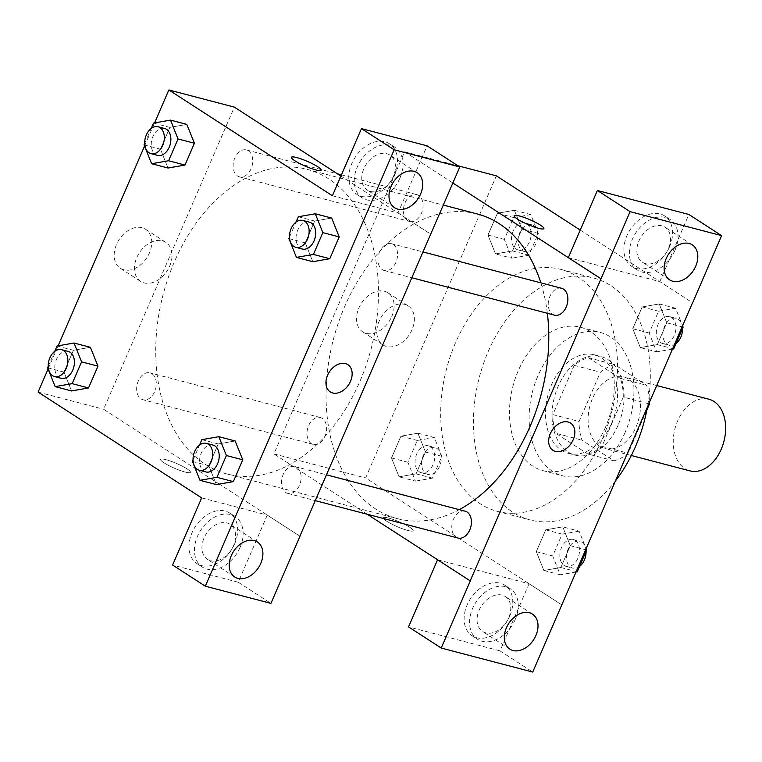 <?xml version="1.0" encoding="UTF-8"?>
<svg xmlns="http://www.w3.org/2000/svg" width="762" height="762" viewBox="0 0 762 762"><rect width="100%" height="100%" fill="white"/><g stroke="black" fill="none" stroke-linecap="round" stroke-linejoin="round"><path stroke-width="0.57" stroke-dasharray="3.81 2.86" d="M708.841 399.202A37.052 25.289 -75.3 0 0 676.161 424.729A37.052 25.289 -75.3 0 0 684.914 468.62A37.052 25.289 -75.3 0 0 690.039 470.897M599.761 446.284A37.052 25.289 -75.3 0 0 604.885 448.561A37.052 25.289 -75.3 0 0 638.747 419.129A37.052 25.289 -75.3 0 0 623.687 376.876A37.052 25.289 -75.3 0 0 591.007 402.393A37.052 25.289 -75.3 0 0 599.761 446.284M648.919 403.822L623.268 397.097A49.768 33.957 -75.3 0 0 620.42 378.428L588.426 357.73A49.768 33.957 -75.3 0 0 574.205 365.35L552.898 414.604L579.091 421.472L600.408 372.227A49.768 33.957 -75.3 0 1 614.629 364.607L646.624 385.296A49.768 33.957 -75.3 0 1 649.472 402.555M646.9 409.908L628.164 453.209A49.768 33.957 -75.3 0 1 613.934 460.829L581.949 440.141A49.768 33.957 -75.3 0 1 579.091 421.472M623.268 397.097L601.961 446.342L628.164 453.209M613.934 460.829L587.74 453.962L555.746 433.264L581.949 440.141M587.74 453.962A49.768 33.957 -75.3 0 0 601.961 446.342M552.898 414.604A49.768 33.957 -75.3 0 0 555.746 433.264M618.068 425.244A50.949 34.766 104.7 0 1 575.158 455.133A50.949 34.766 104.7 0 1 554.45 397.031A50.949 34.766 104.7 0 1 601.008 356.559A50.949 34.766 104.7 0 1 618.068 425.244M611.515 423.529A50.949 34.766 -75.3 0 0 594.455 354.844A50.949 34.766 -75.3 0 0 549.526 389.934A50.949 34.766 -75.3 0 0 561.556 450.285A50.949 34.766 -75.3 0 0 568.604 453.419A50.949 34.766 -75.3 0 0 611.515 423.529M574.205 365.35L600.408 372.227M620.42 378.428L646.624 385.296M588.426 357.73L614.629 364.607M625.145 432.34A74.114 50.578 104.7 0 1 562.737 475.821A74.114 50.578 104.7 0 1 532.609 391.297A74.114 50.578 104.7 0 1 600.332 332.442A74.114 50.578 104.7 0 1 625.145 432.34M605.495 427.187A74.114 50.578 104.7 0 1 543.087 470.668A74.114 50.578 104.7 0 1 512.959 386.143A74.114 50.578 104.7 0 1 580.682 327.289A74.114 50.578 104.7 0 1 605.495 427.187M615.658 480.679A125.063 85.344 104.7 0 1 530.162 519.951A125.063 85.344 104.7 0 1 479.327 377.323A125.063 85.344 104.7 0 1 593.608 278.006A125.063 85.344 104.7 0 1 647.386 407.365M602.732 437.998A125.063 85.344 -75.3 0 0 560.851 269.415A125.063 85.344 -75.3 0 0 450.571 355.549A125.063 85.344 -75.3 0 0 480.098 503.682A125.063 85.344 -75.3 0 0 497.405 511.359A125.063 85.344 -75.3 0 0 602.732 437.998M561.899 604.933L365.617 477.974L496.367 175.841M580.234 230.095L692.544 302.743M562.737 526.866L570.29 545.706L560.851 567.509L543.868 570.481L536.315 551.64L545.754 529.838L562.737 526.866L570.29 545.706L560.851 567.509L543.868 570.481L536.315 551.64L545.754 529.838L562.737 526.866L579.11 531.162L586.188 548.802M640.328 347.577L632.774 328.736L642.214 306.934L659.197 303.962L666.75 322.802L657.311 344.605L640.328 347.577L632.774 328.736L642.214 306.934L659.197 303.962L666.75 322.802L657.311 344.605L640.328 347.577L656.701 351.873L649.157 333.032L658.587 311.229L675.57 308.258L682.647 325.898M495.519 253.908L487.975 235.067L497.405 213.265L514.388 210.293L521.941 229.133L512.502 250.936L495.519 253.908L487.975 235.067L497.405 213.265L514.388 210.293L521.941 229.133L512.502 250.936L495.519 253.908L511.893 258.194L504.349 239.363L513.779 217.561L530.771 214.589L538.315 233.429L528.885 255.232L511.893 258.194M399.059 476.812L391.516 457.972L400.945 436.169L417.928 433.197L425.482 452.037L416.042 473.84L399.059 476.812L391.516 457.972L400.945 436.169L417.928 433.197L425.482 452.037L416.042 473.84L399.059 476.812L415.433 481.108L407.889 462.267L417.319 440.465L434.311 437.493L441.855 456.333L432.425 478.136L415.433 481.108M568.328 257.623L659.825 281.616L692.534 302.771M367.132 514.217L273.91 453.923L404.66 151.79L457.876 165.745M404.66 151.79L452.857 182.975M514.121 215.703L514.112 215.713A16.212 2.591 23.4 0 0 514.112 215.713A16.212 2.591 23.4 0 0 527.961 224.533A16.212 2.591 23.4 0 0 543.868 228.59A16.212 2.591 23.4 0 0 543.878 228.59L543.868 228.59M669.541 246.783A30.109 21.479 122.9 0 0 664.607 215.922A30.109 21.479 122.9 0 0 630.222 229.533A30.109 21.479 122.9 0 0 631.898 266.481A30.109 21.479 122.9 0 0 669.541 246.783M659.825 281.616L688.877 214.474M674.989 250.307A30.109 21.479 -57.1 0 1 637.346 270.005A30.109 21.479 -57.1 0 1 635.67 233.067A30.109 21.479 -57.1 0 1 670.055 219.446A30.109 21.479 -57.1 0 1 674.989 250.307M661.873 225.847A20.841 14.869 122.9 0 0 640.004 238.716A20.841 14.869 122.9 0 0 642.385 262.233A20.841 14.869 122.9 0 0 645.528 263.614A20.841 14.869 122.9 0 0 667.407 250.736A20.841 14.869 122.9 0 0 665.026 227.228A20.841 14.869 122.9 0 0 661.873 225.847M391.744 316.611A23.231 16.573 122.9 0 0 387.934 292.798A23.231 16.573 122.9 0 0 361.398 303.305A23.231 16.573 122.9 0 0 362.693 331.813A23.231 16.573 122.9 0 0 391.744 316.611M273.91 453.923L365.617 477.974M412.023 329.736A23.231 16.573 -57.1 0 1 382.972 344.938A23.231 16.573 -57.1 0 1 381.676 316.421A23.231 16.573 -57.1 0 1 408.213 305.914A23.231 16.573 -57.1 0 1 412.023 329.736M407.794 530.447A16.212 2.591 23.4 0 0 413.128 530.714A16.212 2.591 23.4 0 0 399.288 521.894A16.212 2.591 23.4 0 0 383.372 517.836A16.212 2.591 23.4 0 0 391.458 523.932A16.212 2.591 23.4 0 0 407.794 530.447A16.212 2.591 -156.6 0 1 391.468 523.932A16.212 2.591 -156.6 0 1 383.381 517.827A16.212 2.591 -156.6 0 1 399.288 521.884A16.212 2.591 -156.6 0 1 413.137 530.704A16.212 2.591 -156.6 0 1 407.794 530.438M437.569 559.784L529.076 583.749L561.794 604.904M437.578 559.756L470.297 580.911M509.74 616.058A30.109 21.479 122.9 0 0 504.806 585.187A30.109 21.479 122.9 0 0 470.421 598.808A30.109 21.479 122.9 0 0 472.097 635.756A30.109 21.479 122.9 0 0 509.74 616.058M529.076 583.749L500.024 650.881L408.527 626.888M515.198 619.582A30.109 21.479 -57.1 0 1 477.555 639.28A30.109 21.479 -57.1 0 1 475.879 602.332A30.109 21.479 -57.1 0 1 510.254 588.721A30.109 21.479 -57.1 0 1 515.198 619.582M502.072 595.112A20.841 14.869 122.9 0 0 480.203 607.99A20.841 14.869 122.9 0 0 482.584 631.498A20.841 14.869 122.9 0 0 485.737 632.879A20.841 14.869 122.9 0 0 507.606 620.011A20.841 14.869 122.9 0 0 505.225 596.494A20.841 14.869 122.9 0 0 502.072 595.112M500.024 650.881L532.733 672.046M570.567 423.081L570.567 423.072A16.212 11.563 122.9 0 0 550.297 433.683A16.212 11.563 122.9 0 0 552.955 450.304L552.955 450.304M322.24 418.367A13.897 9.487 -75.3 0 0 320.316 417.519A13.897 9.487 -75.3 0 0 307.619 428.549A13.897 9.487 -75.3 0 0 313.268 444.398A13.897 9.487 -75.3 0 0 325.517 434.826A13.897 9.487 -75.3 0 0 322.24 418.367M561.584 288.284A13.897 9.487 -75.3 0 0 549.326 297.847A13.897 9.487 -75.3 0 0 552.612 314.306A13.897 9.487 -75.3 0 0 554.536 315.163M465.125 511.188A13.897 9.487 -75.3 0 0 452.866 520.751A13.897 9.487 -75.3 0 0 456.152 537.21A13.897 9.487 -75.3 0 0 458.076 538.067M418.7 195.463A13.897 9.487 -75.3 0 0 416.776 194.615A13.897 9.487 -75.3 0 0 404.517 204.178A13.897 9.487 -75.3 0 0 407.803 220.637A13.897 9.487 -75.3 0 0 409.727 221.494A13.897 9.487 -75.3 0 0 421.977 211.922A13.897 9.487 -75.3 0 0 418.7 195.463M477.374 213.998A157.486 107.471 -75.3 0 0 338.499 322.469A157.486 107.471 -75.3 0 0 375.685 509.016A157.486 107.471 -75.3 0 0 397.478 518.674A157.486 107.471 -75.3 0 0 459.248 509.645M547.364 313.287A157.486 107.471 -75.3 0 0 540.839 282.845M205.369 464.353A157.486 107.471 -75.3 0 0 227.162 474.012A157.486 107.471 -75.3 0 0 371.065 348.939A157.486 107.471 -75.3 0 0 307.057 169.335A157.486 107.471 -75.3 0 0 168.192 277.806A157.486 107.471 -75.3 0 0 205.369 464.353M151.924 373.704A13.897 9.487 104.7 0 1 155.21 390.163A13.897 9.487 104.7 0 1 142.951 399.736A13.897 9.487 104.7 0 1 137.303 383.886A13.897 9.487 104.7 0 1 150.009 372.856A13.897 9.487 104.7 0 1 151.924 373.704M382.295 269.653A13.897 9.487 -75.3 0 0 384.219 270.5A13.897 9.487 -75.3 0 0 396.916 259.461A13.897 9.487 -75.3 0 0 391.268 243.621A13.897 9.487 -75.3 0 0 379.019 253.184A13.897 9.487 -75.3 0 0 382.295 269.653M285.836 492.557A13.897 9.487 -75.3 0 0 287.76 493.405A13.897 9.487 -75.3 0 0 300.457 482.375A13.897 9.487 -75.3 0 0 294.808 466.525A13.897 9.487 -75.3 0 0 282.559 476.098A13.897 9.487 -75.3 0 0 285.836 492.557M237.496 175.984A13.897 9.487 -75.3 0 0 239.411 176.832A13.897 9.487 -75.3 0 0 252.108 165.792A13.897 9.487 -75.3 0 0 246.469 149.952A13.897 9.487 -75.3 0 0 234.21 159.515A13.897 9.487 -75.3 0 0 237.496 175.984M201.663 497.881L267.272 515.093L299.895 536.191L219.304 484.099M219.266 484.08L103.603 409.261L234.344 107.128M340.919 176.07L430.625 234.096M347.853 364.674L347.853 364.674A16.212 11.563 122.9 0 0 329.336 372.008A16.212 11.563 122.9 0 0 330.241 391.897L330.241 391.897M370.418 191.462A20.841 14.869 122.9 0 0 392.287 178.594A20.841 14.869 122.9 0 0 389.906 155.086A20.841 14.869 122.9 0 0 386.753 153.695A20.841 14.869 122.9 0 0 364.884 166.573A20.841 14.869 122.9 0 0 367.265 190.081A20.841 14.869 122.9 0 0 370.418 191.462M399.879 178.165A30.109 21.479 -57.1 0 1 362.236 197.863A30.109 21.479 -57.1 0 1 360.55 160.915A30.109 21.479 -57.1 0 1 394.935 147.304A30.109 21.479 -57.1 0 1 399.879 178.165M394.421 174.641A30.109 21.479 122.9 0 0 389.487 143.78A30.109 21.479 122.9 0 0 355.102 157.391A30.109 21.479 122.9 0 0 356.778 194.339A30.109 21.479 122.9 0 0 394.421 174.641M210.617 560.737A20.841 14.869 122.9 0 0 232.486 547.859A20.841 14.869 122.9 0 0 230.105 524.351A20.841 14.869 122.9 0 0 206.302 533.781A20.841 14.869 122.9 0 0 207.464 559.356A20.841 14.869 122.9 0 0 210.617 560.737M240.078 547.44A30.109 21.479 -57.1 0 1 202.435 567.138A30.109 21.479 -57.1 0 1 200.758 530.19A30.109 21.479 -57.1 0 1 235.144 516.569A30.109 21.479 -57.1 0 1 240.078 547.44M234.629 543.906A30.109 21.479 122.9 0 0 229.686 513.045A30.109 21.479 122.9 0 0 195.301 526.666A30.109 21.479 122.9 0 0 196.987 563.604A30.109 21.479 122.9 0 0 234.629 543.906M267.272 515.093L238.22 582.235L172.603 565.023M238.22 582.235L270.929 603.39M332.403 195.758L398.012 212.96L427.072 145.818M398.012 212.96L430.73 234.125M288.884 238.554L305.257 242.849L312.801 261.69L305.276 242.83L314.696 221.047L331.603 218.056M305.257 242.849L314.696 221.047L331.68 218.075L339.204 236.934M144.075 144.885L160.449 149.181L168.002 168.021L160.468 149.161L169.888 127.378L186.871 124.406L194.396 143.266M160.449 149.181L169.888 127.378L186.804 124.387M64.008 372.066L71.542 390.925L63.989 372.085L73.428 350.282L90.411 347.31L97.936 366.17M47.615 367.789L63.989 372.085L73.428 350.282L90.345 347.291M192.424 461.458L208.798 465.753L216.341 484.594L208.817 465.734M201.854 439.655L218.237 443.951L208.798 465.753L218.237 443.951L235.144 440.969M218.237 443.951L235.22 440.979L242.745 459.838M48.092 368.989L58.131 345.796M144.551 146.085L154.591 122.892M142.056 227.705A23.231 16.573 122.9 0 0 117.672 242.049A23.231 16.573 122.9 0 0 120.329 268.262A23.231 16.573 122.9 0 0 146.866 257.747A23.231 16.573 122.9 0 0 145.571 229.238A23.231 16.573 122.9 0 0 142.056 227.705M38.1 392.087L103.603 409.261M162.335 240.821A23.231 16.573 -57.1 0 1 165.849 242.364A23.231 16.573 -57.1 0 1 167.145 270.872A23.231 16.573 -57.1 0 1 140.608 281.378A23.231 16.573 -57.1 0 1 137.96 255.165A23.231 16.573 -57.1 0 1 162.335 240.821M185.08 472.04A16.212 2.591 23.4 0 0 190.414 472.307A16.212 2.591 23.4 0 0 176.574 463.487A16.212 2.591 23.4 0 0 160.658 459.429A16.212 2.591 23.4 0 0 168.745 465.534A16.212 2.591 23.4 0 0 185.08 472.04A16.212 2.591 -156.6 0 1 168.745 465.525A16.212 2.591 -156.6 0 1 160.668 459.429A16.212 2.591 -156.6 0 1 176.574 463.487A16.212 2.591 -156.6 0 1 190.424 472.307A16.212 2.591 -156.6 0 1 185.08 472.04M291.408 157.305L291.398 157.305A16.212 2.591 23.4 0 0 305.248 166.126A16.212 2.591 23.4 0 0 321.154 170.183A16.212 2.591 23.4 0 0 321.164 170.183L321.154 170.183M48.235 366.36L54.731 351.358M68.123 351.387A13.897 9.487 -75.3 0 0 55.874 360.95A13.897 9.487 -75.3 0 0 59.15 377.409A13.897 9.487 -75.3 0 0 61.074 378.266M57.055 345.986L73.428 350.282M144.694 143.456L151.181 128.454M164.582 128.473A13.897 9.487 -75.3 0 0 152.333 138.046A13.897 9.487 -75.3 0 0 155.61 154.505A13.897 9.487 -75.3 0 0 157.534 155.362M153.514 123.082L169.888 127.378M193.043 460.029L199.53 445.027M212.931 445.056A13.897 9.487 -75.3 0 0 200.673 454.619A13.897 9.487 -75.3 0 0 203.959 471.078A13.897 9.487 -75.3 0 0 205.883 471.935M289.503 237.125L295.989 222.123M309.391 222.142A13.897 9.487 -75.3 0 0 297.132 231.715A13.897 9.487 -75.3 0 0 300.418 248.174A13.897 9.487 -75.3 0 0 302.343 249.031M298.313 216.751L314.696 221.047M419.424 471.888A13.897 9.487 -75.3 0 0 421.348 472.745A13.897 9.487 -75.3 0 0 434.045 461.705A13.897 9.487 -75.3 0 0 428.396 445.856A13.897 9.487 -75.3 0 0 416.147 455.428A13.897 9.487 -75.3 0 0 419.424 471.888M417.928 433.197L434.311 437.493M425.482 452.037L441.855 456.333M416.042 473.84L432.425 478.136M391.516 457.972L407.889 462.267M400.945 436.169L417.319 440.465M425.977 473.602A13.897 9.487 -75.3 0 0 427.901 474.459A13.897 9.487 -75.3 0 0 440.598 463.42A13.897 9.487 -75.3 0 0 434.95 447.58A13.897 9.487 -75.3 0 0 422.691 457.143A13.897 9.487 -75.3 0 0 425.977 473.602M515.884 248.983A13.897 9.487 -75.3 0 0 517.808 249.841A13.897 9.487 -75.3 0 0 530.504 238.801A13.897 9.487 -75.3 0 0 524.856 222.952A13.897 9.487 -75.3 0 0 512.607 232.524A13.897 9.487 -75.3 0 0 515.884 248.983M514.388 210.293L530.771 214.589M521.941 229.133L538.315 233.429M512.502 250.936L528.885 255.232M487.975 235.067L504.349 239.363M497.405 213.265L513.779 217.561M522.437 250.698A13.897 9.487 -75.3 0 0 524.361 251.555A13.897 9.487 -75.3 0 0 537.058 240.516A13.897 9.487 -75.3 0 0 531.409 224.666A13.897 9.487 -75.3 0 0 519.151 234.239A13.897 9.487 -75.3 0 0 522.437 250.698M576.148 571.995L560.241 574.777L552.698 555.936L562.127 534.133L579.11 531.162M564.232 565.556A13.897 9.487 -75.3 0 0 566.156 566.414A13.897 9.487 -75.3 0 0 578.853 555.374A13.897 9.487 -75.3 0 0 573.205 539.525A13.897 9.487 -75.3 0 0 560.946 549.097A13.897 9.487 -75.3 0 0 564.232 565.556M570.29 545.706L585.768 549.764M560.851 567.509L576.329 571.567M543.868 570.481L560.241 574.777M536.315 551.64L552.698 555.936M545.754 529.838L562.127 534.133M586.045 551.44A13.897 9.487 -75.3 0 0 579.758 541.249A13.897 9.487 -75.3 0 0 567.5 550.812A13.897 9.487 -75.3 0 0 570.786 567.271A13.897 9.487 -75.3 0 0 572.7 568.128A13.897 9.487 -75.3 0 0 579.549 566.433M672.608 349.091L656.701 351.873M660.692 342.652A13.897 9.487 -75.3 0 0 662.616 343.51A13.897 9.487 -75.3 0 0 675.313 332.47A13.897 9.487 -75.3 0 0 669.665 316.621A13.897 9.487 -75.3 0 0 657.406 326.193A13.897 9.487 -75.3 0 0 660.692 342.652M659.197 303.962L675.57 308.258M666.75 322.802L682.228 326.86M657.311 344.605L672.789 348.663M632.774 328.736L649.157 333.032M642.214 306.934L658.587 311.229M682.504 328.527A13.897 9.487 -75.3 0 0 676.218 318.335A13.897 9.487 -75.3 0 0 663.959 327.908A13.897 9.487 -75.3 0 0 667.245 344.367A13.897 9.487 -75.3 0 0 669.16 345.224A13.897 9.487 -75.3 0 0 676.008 343.529M656.825 385.562L623.687 376.876M631.327 455.495L604.885 448.561M568.604 453.419L575.158 455.133M594.455 354.844L601.008 356.559M543.087 470.668L562.737 475.821M580.682 327.289L600.332 332.442M497.405 511.359L530.162 519.951M560.851 269.415L593.608 278.006M631.898 266.481L637.346 270.005M664.607 215.922L670.055 219.446M692.287 244.859L665.026 227.228M669.646 279.864L642.385 262.233M362.693 331.813L382.972 344.938M387.934 292.798L408.213 305.914M472.097 635.756L477.555 639.28M504.806 585.187L510.254 588.721M532.486 614.134L505.225 596.494M509.845 649.138L482.584 631.498M227.162 474.012L397.478 518.674M307.057 169.335L443.303 205.064M320.316 417.519L150.009 372.856M313.268 444.398L142.951 399.736M384.219 270.5L411.747 277.72M391.268 243.621L422.91 251.917M287.76 493.405L315.287 500.624M294.808 466.525L326.45 474.821M239.411 176.832L409.727 221.494M246.469 149.952L337.404 173.793M341.452 174.86L416.776 194.615M417.166 172.717L389.906 155.086M394.526 207.721L367.265 190.081M356.778 194.339L362.236 197.863M389.487 143.78L394.935 147.304M257.365 541.982L230.105 524.351M234.725 576.986L207.464 559.356M196.987 563.604L202.435 567.138M229.686 513.045L235.144 516.569M120.329 268.262L140.608 281.378M145.571 229.238L165.849 242.364M421.348 472.745L427.901 474.459M428.396 445.856L434.95 447.58M517.808 249.841L524.361 251.555M524.856 222.952L531.409 224.666M566.156 566.414L572.7 568.128M573.205 539.525L579.758 541.249M662.616 343.51L669.16 345.224M669.665 316.621L676.218 318.335"/><path stroke-width="1.14" d="M631.327 455.495L690.039 470.897A37.052 25.289 -75.3 0 0 723.9 441.465A37.052 25.289 -75.3 0 0 708.841 399.202L656.825 385.562M648.919 403.822L649.472 403.965A49.768 33.957 -75.3 0 0 649.472 402.555M649.472 403.965L646.9 409.908M647.386 407.365A125.063 85.344 104.7 0 1 635.479 446.589A125.063 85.344 104.7 0 1 615.658 480.679M692.544 302.743L532.733 672.046L441.236 648.052L470.297 580.911L367.132 514.217M457.876 165.745L496.367 175.841L580.234 230.095M543.878 228.59A16.212 2.591 23.4 0 0 535.781 222.485A16.212 2.591 23.4 0 0 519.455 215.979A16.212 2.591 -156.6 0 1 535.791 222.485A16.212 2.591 -156.6 0 1 543.878 228.581A16.212 2.591 -156.6 0 1 527.971 224.523A16.212 2.591 -156.6 0 1 514.121 215.703A16.212 2.591 -156.6 0 1 519.455 215.97A16.212 2.591 23.4 0 0 514.121 215.713M692.639 302.8L721.585 235.639L688.877 214.474L597.379 190.481L568.328 257.623L601.037 278.778L470.192 580.882M452.857 182.975L600.932 278.759M672.789 281.245A20.841 14.869 122.9 0 0 694.668 268.367A20.841 14.869 122.9 0 0 692.287 244.859A20.841 14.869 122.9 0 0 668.484 254.289A20.841 14.869 122.9 0 0 669.646 279.864A20.841 14.869 122.9 0 0 672.789 281.245M597.379 190.481L630.088 211.645L601.037 278.778M721.585 235.639L630.088 211.645M441.236 648.052L408.527 626.888L437.569 559.784M512.997 650.519A20.841 14.869 122.9 0 0 534.867 637.642A20.841 14.869 122.9 0 0 532.486 614.134A20.841 14.869 122.9 0 0 508.683 623.554A20.841 14.869 122.9 0 0 509.845 649.138A20.841 14.869 122.9 0 0 512.997 650.519M550.297 433.683A16.212 11.563 -57.1 0 1 570.567 423.081A16.212 11.563 -57.1 0 1 571.471 442.97A16.212 11.563 -57.1 0 1 552.955 450.304A16.212 11.563 -57.1 0 1 550.297 433.683M552.955 450.304A16.212 11.563 122.9 0 0 571.462 442.97A16.212 11.563 122.9 0 0 570.567 423.072M411.747 277.72L554.536 315.163A13.897 9.487 -75.3 0 0 566.785 305.591A13.897 9.487 -75.3 0 0 563.509 289.131A13.897 9.487 -75.3 0 0 561.584 288.284L422.91 251.917M315.287 500.624L458.076 538.067A13.897 9.487 -75.3 0 0 470.325 528.495A13.897 9.487 -75.3 0 0 467.049 512.035A13.897 9.487 -75.3 0 0 465.125 511.188L326.45 474.821M540.839 282.845A157.486 107.471 -75.3 0 0 499.167 223.666A157.486 107.471 -75.3 0 0 477.374 213.998L443.303 205.064M459.248 509.645A157.486 107.471 -75.3 0 0 547.364 313.287M299.876 536.219L459.781 166.983L394.173 149.771L205.321 586.188L270.929 603.39L299.98 536.248M154.591 122.892L168.84 89.954L234.344 107.128L340.919 176.07M330.241 391.897A16.212 11.563 122.9 0 0 332.689 392.973A16.212 11.563 -57.1 0 1 330.241 391.897A16.212 11.563 -57.1 0 1 329.336 372.008A16.212 11.563 -57.1 0 1 347.853 364.674A16.212 11.563 -57.1 0 1 349.701 382.962A16.212 11.563 -57.1 0 1 332.689 392.973A16.212 11.563 122.9 0 0 349.701 382.962A16.212 11.563 122.9 0 0 347.853 364.674M397.678 209.102A20.841 14.869 -57.1 0 1 394.526 207.721A20.841 14.869 -57.1 0 1 393.363 182.137A20.841 14.869 -57.1 0 1 417.166 172.717A20.841 14.869 -57.1 0 1 419.548 196.225A20.841 14.869 -57.1 0 1 397.678 209.102M237.877 578.368A20.841 14.869 -57.1 0 1 234.725 576.986A20.841 14.869 -57.1 0 1 233.563 551.412A20.841 14.869 -57.1 0 1 257.365 541.982A20.841 14.869 -57.1 0 1 259.747 565.499A20.841 14.869 -57.1 0 1 237.877 578.368M205.321 586.188L172.603 565.023L201.663 497.881L38.1 392.087L48.092 368.989M459.781 166.983L427.072 145.818L361.455 128.616L332.403 195.758L168.84 89.954M361.455 128.616L394.173 149.771M322.85 232.62L339.223 236.915L329.794 258.718L312.801 261.718L329.794 258.718L339.223 236.915L331.68 218.075L315.297 213.779L322.85 232.62L313.411 254.422L296.428 257.394L288.884 238.554L289.503 237.125M186.804 124.387L194.424 143.246L184.985 165.049L168.002 168.05M54.731 351.358L57.055 345.986L74.038 343.024L90.411 347.31L97.965 366.151L88.525 387.953L71.542 390.954M235.144 440.969L242.764 459.819L233.334 481.622L216.341 484.622M58.131 345.796L144.551 146.085M321.164 170.183A16.212 2.591 23.4 0 0 313.068 164.087A16.212 2.591 23.4 0 0 296.742 157.572A16.212 2.591 -156.6 0 1 313.077 164.078A16.212 2.591 -156.6 0 1 321.164 170.183A16.212 2.591 -156.6 0 1 305.248 166.126A16.212 2.591 -156.6 0 1 291.408 157.305A16.212 2.591 -156.6 0 1 296.742 157.572A16.212 2.591 23.4 0 0 291.398 157.305M74.038 343.024L81.582 361.855L72.152 383.657L55.159 386.629L47.615 367.789L48.235 366.36M54.521 376.552L61.074 378.266A13.897 9.487 -75.3 0 0 73.771 367.227A13.897 9.487 -75.3 0 0 68.123 351.387L61.57 349.663A13.897 9.487 -75.3 0 0 49.32 359.235A13.897 9.487 -75.3 0 0 52.597 375.695A13.897 9.487 -75.3 0 0 54.521 376.552A13.897 9.487 -75.3 0 0 67.218 365.512A13.897 9.487 -75.3 0 0 61.57 349.663M81.582 361.855L97.965 366.151L88.525 387.953L71.542 390.925L55.159 386.629M72.152 383.657L88.525 387.953M151.181 128.454L153.514 123.082L170.498 120.11L178.041 138.951L168.612 160.753L151.619 163.725L144.075 144.885L144.694 143.456M150.981 153.638L157.534 155.362A13.897 9.487 -75.3 0 0 170.231 144.323A13.897 9.487 -75.3 0 0 164.582 128.473L158.029 126.759A13.897 9.487 -75.3 0 0 145.78 136.331A13.897 9.487 -75.3 0 0 149.057 152.791A13.897 9.487 -75.3 0 0 150.981 153.638A13.897 9.487 -75.3 0 0 163.678 142.608A13.897 9.487 -75.3 0 0 158.029 126.759M170.498 120.11L186.871 124.406M178.041 138.951L194.424 143.246L184.985 165.049L168.002 168.021L151.619 163.725M168.612 160.753L184.985 165.049M199.53 445.027L201.854 439.655L218.837 436.693L226.39 455.524L216.951 477.326L199.968 480.298L192.424 461.458L193.043 460.029M199.33 470.221L205.883 471.935A13.897 9.487 -75.3 0 0 218.58 460.896A13.897 9.487 -75.3 0 0 212.931 445.056L206.378 443.332A13.897 9.487 -75.3 0 0 194.129 452.904A13.897 9.487 -75.3 0 0 197.406 469.363A13.897 9.487 -75.3 0 0 199.33 470.221A13.897 9.487 -75.3 0 0 212.026 459.181A13.897 9.487 -75.3 0 0 206.378 443.332M218.837 436.693L235.22 440.979M226.39 455.524L242.764 459.819L233.334 481.622L216.341 484.594L199.968 480.298M216.951 477.326L233.334 481.622M295.989 222.123L298.313 216.751L315.297 213.779M295.789 247.307L302.343 249.031A13.897 9.487 -75.3 0 0 315.039 237.992A13.897 9.487 -75.3 0 0 309.391 222.142L302.838 220.428A13.897 9.487 -75.3 0 0 290.589 230A13.897 9.487 -75.3 0 0 293.865 246.459A13.897 9.487 -75.3 0 0 295.789 247.307A13.897 9.487 -75.3 0 0 308.486 236.277A13.897 9.487 -75.3 0 0 302.838 220.428M313.411 254.422L329.794 258.718M296.428 257.394L312.801 261.69M586.188 548.802L586.664 550.002L577.225 571.805L576.148 571.995M585.768 549.764L586.664 550.002M576.329 571.567L577.225 571.805M579.549 566.433A13.897 9.487 -75.3 0 0 586.045 551.44M682.647 325.898L683.123 327.098L673.684 348.901L672.608 349.091M682.228 326.86L683.123 327.098M672.789 348.663L673.684 348.901M676.008 343.529A13.897 9.487 -75.3 0 0 682.504 328.527M337.404 173.793L341.452 174.86"/></g></svg>

